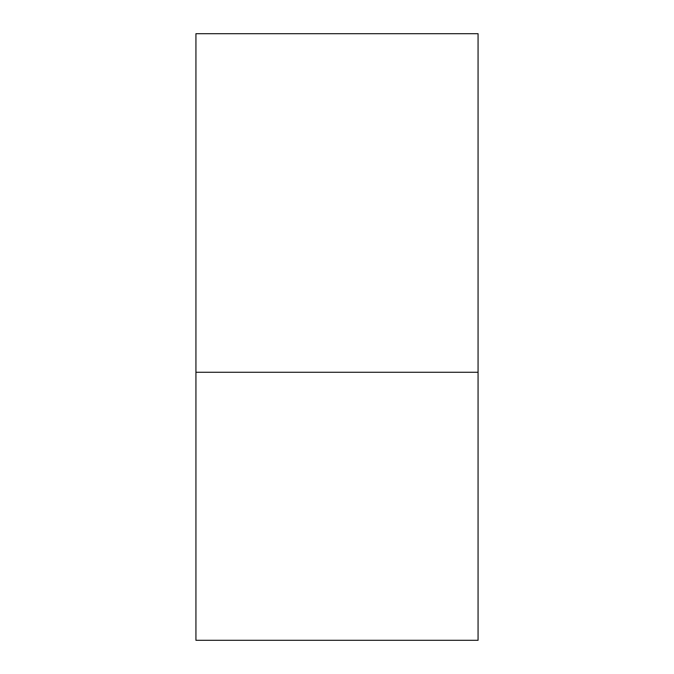 <?xml version="1.0" encoding="UTF-8"?>
<svg xmlns="http://www.w3.org/2000/svg" width="674" height="674" viewBox="0 0 674 674"><rect width="100%" height="100%" fill="white"/><g stroke="black" fill="none" stroke-linecap="round" stroke-linejoin="round"><path stroke-width="1.01" d="M478.068 372.267L478.068 33.7L195.932 33.7L195.932 640.3L478.068 640.3L478.068 372.267L195.932 372.267"/></g></svg>

